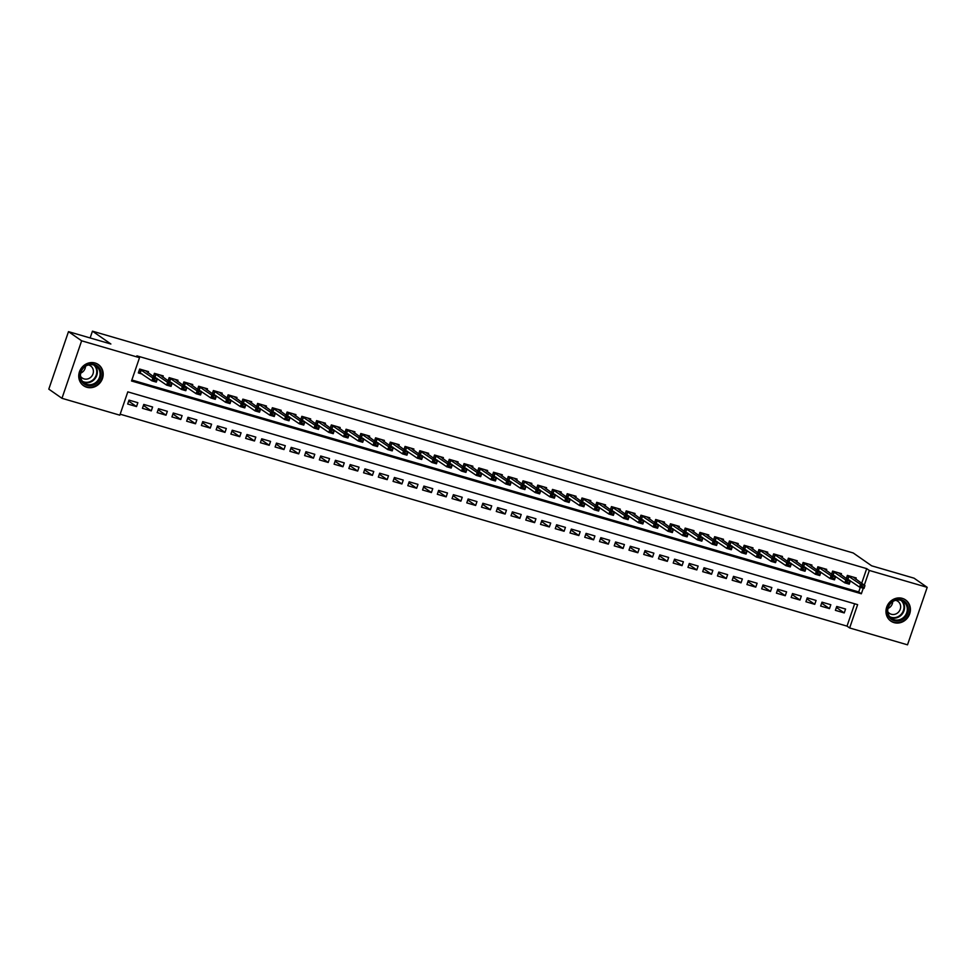 <?xml version="1.0" encoding="UTF-8"?>
<svg xmlns="http://www.w3.org/2000/svg" width="976" height="976" viewBox="0 0 976 976"><rect width="100%" height="100%" fill="white"/><g stroke="black" fill="none" stroke-linecap="round" stroke-linejoin="round"><path stroke-width="1.46" d="M95.123 363.023A12.895 11.883 -55.1 0 1 98.344 364.56A12.895 11.883 -55.1 0 1 101.711 380.274A12.895 11.883 -55.1 0 1 86.815 387.265A12.895 11.883 -55.1 0 1 83.594 385.727A12.895 11.883 -55.1 0 1 80.215 370.014A12.895 11.883 -55.1 0 1 95.123 363.023M902.336 598.373A12.895 11.883 -55.1 0 1 905.557 599.911A12.895 11.883 -55.1 0 1 908.937 615.624A12.895 11.883 -55.1 0 1 894.04 622.615A12.895 11.883 -55.1 0 1 890.82 621.078A12.895 11.883 -55.1 0 1 887.44 605.364A12.895 11.883 -55.1 0 1 902.336 598.373M61.964 398.306L48.8 389.131L68.491 331.645L110.874 344.003L92.452 331.169L853.231 552.977L871.653 565.812L914.036 578.17L927.2 587.332L907.509 644.831L849.645 627.958L857.623 604.644L127.807 391.864L119.828 415.178L61.964 398.306L81.642 340.807L139.519 357.68L131.528 380.982L861.344 593.774L863.26 588.211M120.158 414.202L847.009 626.128L849.645 627.958M148.071 372.893L148.511 371.624L139.653 369.05L138.324 372.93L142.203 374.064M162.821 377.187L163.248 375.919L154.403 373.344L153.305 376.541M177.559 381.494L177.998 380.225L169.141 377.639L168.055 380.835M192.309 385.788L192.736 384.52L183.891 381.945L182.793 385.142M207.046 390.083L207.485 388.814L198.628 386.24L197.542 389.436M221.796 394.389L222.223 393.121L213.378 390.534L212.28 393.731M236.534 398.684L236.973 397.415L228.128 394.841L227.03 398.037M251.283 402.978L251.71 401.709L242.865 399.135L241.767 402.332M266.021 407.285L266.46 406.016L257.615 403.43L256.517 406.626M280.771 411.579L281.198 410.31L272.353 407.736L271.255 410.933M295.508 415.874L295.948 414.617L287.103 412.031L286.005 415.227M310.258 420.18L310.685 418.911L301.84 416.325L300.742 419.521M324.996 424.475L325.435 423.206L316.59 420.632L315.492 423.828M339.746 428.769L340.173 427.512L331.328 424.926L330.23 428.122M354.483 433.076L354.922 431.807L346.077 429.233L344.979 432.417M369.233 437.37L369.66 436.101L360.815 433.527L359.717 436.723M383.971 441.677L384.41 440.408L375.565 437.821L374.467 441.018M398.72 445.971L399.147 444.702L390.302 442.128L389.204 445.312M413.458 450.265L413.897 448.997L405.052 446.422L403.954 449.619M428.208 454.572L428.635 453.303L419.79 450.717L418.692 453.913M442.945 458.866L443.385 457.598L434.54 455.023L433.442 458.22M457.695 463.161L458.122 461.892L449.277 459.318L448.179 462.514M472.433 467.467L472.872 466.199L464.027 463.612L462.929 466.809M487.183 471.762L487.61 470.493L478.765 467.919L477.667 471.115M501.92 476.056L502.359 474.787L493.514 472.213L492.416 475.41M516.67 480.363L517.097 479.094L508.252 476.508L507.154 479.704M531.408 484.657L531.847 483.388L523.002 480.814L521.904 484.011M546.157 488.952L546.584 487.695L537.739 485.109L536.641 488.305M560.895 493.258L561.334 491.989L552.489 489.403L551.391 492.599M575.645 497.553L576.072 496.284L567.227 493.71L566.129 496.906M590.382 501.847L590.822 500.59L581.977 498.004L580.879 501.2M605.132 506.154L605.559 504.885L596.714 502.311L595.628 505.495M619.87 510.448L620.309 509.179L611.464 506.605L610.366 509.801M634.62 514.742L635.047 513.486L626.202 510.899L625.116 514.096M649.357 519.049L649.796 517.78L640.951 515.206L639.853 518.39M664.107 523.343L664.534 522.075L655.689 519.5L654.603 522.697M678.845 527.65L679.284 526.381L670.439 523.795L669.341 526.991M693.594 531.944L694.021 530.676L685.176 528.101L684.091 531.298M708.332 536.239L708.771 534.97L699.926 532.396L698.828 535.592M723.082 540.545L723.509 539.277L714.664 536.69L713.578 539.887M737.819 544.84L738.259 543.571L729.414 540.997L728.316 544.193M752.569 549.134L752.996 547.865L744.151 545.291L743.065 548.488M767.307 553.441L767.746 552.172L758.901 549.586L757.803 552.782M782.057 557.735L782.484 556.466L773.639 553.892L772.553 557.089M796.794 562.03L797.233 560.773L788.388 558.187L787.29 561.383M811.544 566.336L811.971 565.067L803.126 562.481L802.04 565.677M826.282 570.631L826.721 569.362L817.876 566.788L816.778 569.984M841.031 574.925L841.458 573.668L832.613 571.082L831.528 574.278M836.383 607.45L844.24 612.928L835.395 610.342L836.725 606.462L845.57 609.036L844.24 612.928M821.633 603.156L829.49 608.621L820.645 606.047L821.975 602.168L830.82 604.742L829.49 608.621M806.896 598.861L814.753 604.327L805.908 601.753L807.237 597.861L816.082 600.447L814.753 604.327M792.146 594.555L800.003 600.033L791.158 597.446L792.488 593.567L801.333 596.141L800.003 600.033M777.408 590.26L785.265 595.726L776.42 593.152L777.75 589.272L786.595 591.846L785.265 595.726M762.659 585.966L770.515 591.432L761.67 588.857L763 584.966L771.845 587.552L770.515 591.432M747.921 581.659L755.778 587.137L746.933 584.551L748.263 580.671L757.108 583.245L755.778 587.137M733.171 577.365L741.028 582.831L732.183 580.256L733.513 576.365L742.358 578.951L741.028 582.831M718.434 573.058L726.29 578.536L717.445 575.962L718.775 572.07L727.62 574.657L726.29 578.536M703.684 568.764L711.541 574.242L702.696 571.655L704.025 567.776L712.87 570.35L711.541 574.242M688.946 564.47L696.803 569.935L687.958 567.361L689.288 563.469L698.133 566.056L696.803 569.935M674.196 560.163L682.053 565.641L673.208 563.067L674.538 559.175L683.383 561.749L682.053 565.641M659.459 555.869L667.316 561.346L658.471 558.76L659.8 554.88L668.645 557.455L667.316 561.346M644.709 551.574L652.566 557.04L643.721 554.466L645.051 550.574L653.896 553.16L652.566 557.04M629.971 547.268L637.828 552.745L628.971 550.159L630.313 546.279L639.158 548.854L637.828 552.745M615.222 542.973L623.078 548.451L614.233 545.865L615.563 541.985L624.408 544.559L623.078 548.451M600.484 538.679L608.341 544.144L599.484 541.57L600.813 537.678L609.671 540.265L608.341 544.144M585.734 534.372L593.591 539.85L584.746 537.264L586.076 533.384L594.921 535.958L593.591 539.85M570.997 530.078L578.853 535.543L569.996 532.969L571.326 529.09L580.183 531.664L578.853 535.543M556.247 525.783L564.104 531.249L555.259 528.675L556.588 524.783L565.433 527.369L564.104 531.249M541.509 521.477L549.366 526.955L540.509 524.368L541.839 520.489L550.696 523.063L549.366 526.955M526.759 517.182L534.616 522.648L525.771 520.074L527.101 516.194L535.946 518.768L534.616 522.648M512.022 512.888L519.879 518.354L511.021 515.779L512.351 511.888L521.208 514.474L519.879 518.354M497.272 508.581L505.129 514.059L496.284 511.473L497.614 507.593L506.459 510.167L505.129 514.059M482.534 504.287L490.391 509.753L481.534 507.178L482.864 503.287L491.721 505.873L490.391 509.753M467.785 499.993L475.641 505.458L466.796 502.884L468.126 498.992L476.971 501.579L475.641 505.458M453.047 495.686L460.904 501.164L452.047 498.577L453.376 494.698L462.234 497.272L460.904 501.164M438.297 491.392L446.154 496.857L437.309 494.283L438.639 490.391L447.484 492.978L446.154 496.857M423.56 487.085L431.404 492.563L422.559 489.989L423.889 486.097L432.746 488.671L431.404 492.563M408.81 482.791L416.667 488.268L407.822 485.682L409.151 481.802L417.996 484.377L416.667 488.268M394.072 478.496L401.917 483.962L393.072 481.388L394.402 477.496L403.259 480.082L401.917 483.962M379.322 474.19L387.179 479.667L378.334 477.081L379.664 473.201L388.509 475.776L387.179 479.667M364.585 469.895L372.429 475.373L363.584 472.787L364.914 468.907L373.759 471.481L372.429 475.373M349.835 465.601L357.692 471.066L348.847 468.492L350.177 464.6L359.022 467.187L357.692 471.066M335.097 461.294L342.942 466.772L334.097 464.186L335.427 460.306L344.272 462.88L342.942 466.772M320.348 457L328.204 462.465L319.359 459.891L320.689 456.012L329.534 458.586L328.204 462.465M305.61 452.705L313.455 458.171L304.61 455.597L305.939 451.705L314.784 454.291L313.455 458.171M290.86 448.399L298.717 453.877L289.872 451.29L291.202 447.411L300.047 449.985L298.717 453.877M276.11 444.104L283.967 449.57L275.122 446.996L276.452 443.116L285.297 445.69L283.967 449.57M261.373 439.81L269.23 445.276L260.385 442.701L261.714 438.81L270.559 441.396L269.23 445.276M246.623 435.503L254.48 440.981L245.635 438.395L246.965 434.515L255.81 437.089L254.48 440.981M231.885 431.209L239.742 436.675L230.897 434.1L232.227 430.221L241.072 432.795L239.742 436.675M217.136 426.915L224.992 432.38L216.147 429.806L217.477 425.914L226.322 428.501L224.992 432.38M202.398 422.608L210.255 428.086L201.41 425.499L202.74 421.62L211.585 424.194L210.255 428.086M187.648 418.314L195.505 423.779L186.66 421.205L187.99 417.313L196.835 419.9L195.505 423.779M172.911 414.007L180.767 419.485L171.922 416.911L173.252 413.019L182.097 415.605L180.767 419.485M158.161 409.713L166.018 415.19L157.173 412.604L158.502 408.724L167.347 411.299L166.018 415.19M143.423 405.418L151.28 410.884L142.435 408.31L143.765 404.418L152.61 407.004L151.28 410.884M847.009 626.128L854.659 603.79M137.86 402.698L129.015 400.123L127.685 404.003L136.53 406.589L137.86 402.698M861.662 583.331L866.7 568.63L136.884 355.85L139.519 357.68M131.87 380.018L858.721 591.944L860.295 587.345M855.769 579.232L856.208 577.963L847.363 575.389L846.265 578.573M848.144 579.878L849.901 580.403M833.394 575.584L835.163 576.096M818.657 571.289L820.413 571.802M803.907 566.983L805.676 567.495M789.169 562.688L790.926 563.201M774.419 558.394L776.188 558.906M759.682 554.087L761.439 554.6M744.932 549.793L746.701 550.305M730.194 545.499L731.951 546.011M715.445 541.192L717.214 541.704M700.707 536.898L702.464 537.41M685.957 532.591L687.726 533.116M671.22 528.297L672.976 528.809M656.47 524.002L658.239 524.515M641.732 519.696L643.489 520.22M626.982 515.401L628.751 515.914M612.245 511.107L614.002 511.619M597.495 506.8L599.264 507.325M582.757 502.506L584.514 503.018M568.008 498.211L569.777 498.724M553.27 493.905L555.027 494.429M538.52 489.61L540.289 490.123M523.783 485.316L525.539 485.828M509.033 481.009L510.802 481.522M494.295 476.715L496.052 477.227M479.545 472.421L481.314 472.933M464.808 468.114L466.565 468.626M450.058 463.82L451.827 464.332M435.308 459.513L437.077 460.038M420.571 455.219L422.34 455.731M405.821 450.924L407.59 451.437M391.083 446.618L392.852 447.142M376.333 442.323L378.102 442.836M361.596 438.029L363.365 438.541M346.846 433.722L348.615 434.247M332.108 429.428L333.877 429.94M317.359 425.133L319.128 425.646M302.621 420.827L304.39 421.351M287.871 416.532L289.64 417.045M273.134 412.238L274.903 412.75M258.384 407.931L260.153 408.444M243.646 403.637L245.415 404.149M228.896 399.343L230.665 399.855M214.159 395.036L215.928 395.548M199.409 390.742L201.178 391.254M184.671 386.447L186.44 386.96M169.922 382.141L171.691 382.653M155.184 377.846L156.953 378.359M92.452 331.169L90.134 337.952M68.491 331.645L81.642 340.807M866.7 568.63L869.335 570.46L927.2 587.332M864.297 585.161L869.335 570.46M858.721 591.944L861.344 593.774M128.673 401.112L136.53 406.589M846.302 578.475L847.595 578.853M853.195 577.084L864.968 585.637L864.016 588.43L859.588 587.137L846.387 578.243M861.771 586.771L863.992 587.418L861.93 586.308L859.588 587.137L860.539 584.343L847.339 575.437M861.93 586.308L860.539 584.343L864.968 585.637L864.15 586.954M864.016 588.43L863.992 587.418M901.36 599.715A11.163 10.285 -55.1 0 1 907.717 613.099A11.163 10.285 -55.1 0 1 894.175 620.687A11.163 10.285 -55.1 0 1 887.818 607.304A11.163 10.285 -55.1 0 1 901.36 599.715M894.187 619.736A10.333 9.528 124.9 0 0 906.118 614.136A10.333 9.528 124.9 0 0 903.41 601.533A10.333 9.528 124.9 0 0 900.836 600.301A10.333 9.528 124.9 0 0 888.892 605.913A10.333 9.528 124.9 0 0 891.6 618.503A10.333 9.528 124.9 0 0 894.187 619.736M892.723 601.619A7.357 6.783 -55.1 0 1 887.977 608.451M887.745 611.586A7.357 6.783 124.9 0 0 899.799 610.268A7.357 6.783 124.9 0 0 895.59 600.313M889.27 619.772A12.81 11.81 124.9 0 0 890.441 620.712A12.81 11.81 124.9 0 0 893.65 622.249A12.81 11.81 124.9 0 0 908.449 615.295A12.81 11.81 124.9 0 0 905.094 599.691A12.81 11.81 124.9 0 0 903.8 598.91M100.967 372.112A11.163 10.285 -55.1 0 1 92.415 385.386A11.163 10.285 -55.1 0 1 80.13 377.578A11.163 10.285 -55.1 0 1 88.682 364.316A11.163 10.285 -55.1 0 1 100.967 372.112M80.642 377.2A10.333 9.528 124.9 0 0 84.375 383.141A10.333 9.528 124.9 0 0 95.404 382.824A10.333 9.528 124.9 0 0 99.93 372.137A10.333 9.528 124.9 0 0 96.185 366.183A10.333 9.528 124.9 0 0 85.156 366.5A10.333 9.528 124.9 0 0 80.642 377.2M85.51 366.268A7.357 6.783 -55.1 0 1 80.752 373.088M80.52 376.236A7.357 6.783 124.9 0 0 93.306 370.185A7.357 6.783 124.9 0 0 88.365 364.963M82.045 384.422A12.81 11.81 124.9 0 0 83.228 385.361A12.81 11.81 124.9 0 0 96.905 384.971A12.81 11.81 124.9 0 0 102.504 371.71A12.81 11.81 124.9 0 0 97.868 364.329A12.81 11.81 124.9 0 0 96.575 363.56M831.564 574.169L832.845 574.547M838.457 572.79L850.218 581.33L849.266 584.136L844.838 582.843L831.637 573.937M847.034 582.477L849.242 583.123L847.192 582.013L844.838 582.843L845.802 580.049L832.601 571.143M847.192 582.013L845.802 580.049L850.218 581.33L849.401 582.648M849.266 584.136L849.242 583.123M816.814 569.874L818.108 570.252M823.707 568.483L835.48 577.036L834.517 579.829L830.1 578.548L816.9 569.642M832.284 578.17L834.504 578.817L832.443 577.707L830.1 578.548L831.052 575.742L817.851 566.849M832.443 577.707L831.052 575.742L835.48 577.036L834.663 578.353M834.517 579.829L834.504 578.817M802.077 565.58L803.358 565.958M808.97 564.189L820.731 572.741L819.779 575.535L815.35 574.242L802.15 565.348M817.546 573.876L819.755 574.522L817.705 573.412L815.35 574.242L816.314 571.448L803.114 562.542M817.705 573.412L816.314 571.448L820.731 572.741L819.913 574.059M819.779 575.535L819.755 574.522M787.327 561.273L788.608 561.651M794.22 559.895L805.993 568.435L805.029 571.241L800.613 569.947L787.412 561.041M802.797 569.581L805.017 570.228L802.955 569.118L800.613 569.947L801.564 567.154L788.364 558.248M802.955 569.118L801.564 567.154L805.993 568.435L805.176 569.752M805.029 571.241L805.017 570.228M772.589 556.979L773.87 557.357M779.482 555.588L791.243 564.14L790.292 566.934L785.863 565.641L772.663 556.747M788.059 565.275L790.267 565.921L788.218 564.811L785.863 565.641L786.827 562.847L773.626 553.953M788.218 564.811L786.827 562.847L791.243 564.14L790.426 565.458M790.292 566.934L790.267 565.921M757.84 552.684L759.121 553.05M764.733 551.294L776.506 559.846L775.542 562.64L771.125 561.346L757.925 552.44M773.309 560.98L775.53 561.627L773.468 560.517L771.125 561.346L772.077 558.553L758.877 549.647M773.468 560.517L772.077 558.553L776.506 559.846L775.688 561.163M775.542 562.64L775.53 561.627M743.102 548.378L744.383 548.756M749.995 546.999L761.756 555.539L760.804 558.333L756.376 557.052L743.175 548.146M758.572 556.686L760.78 557.333L758.73 556.222L756.376 557.052L757.339 554.246L744.139 545.352M758.73 556.222L757.339 554.246L761.756 555.539L760.938 556.857M760.804 558.333L760.78 557.333M728.352 544.083L729.633 544.462M735.245 542.693L747.018 551.245L746.054 554.039L741.638 552.745L728.438 543.852M743.822 552.379L746.042 553.026L743.98 551.916L741.638 552.745L742.59 549.952L729.389 541.046M743.98 551.916L742.59 549.952L747.018 551.245L746.201 552.562M746.054 554.039L746.042 553.026M713.615 539.789L714.896 540.155M720.508 538.398L732.268 546.938L731.317 549.744L726.888 548.451L713.688 539.545M729.084 548.085L731.292 548.732L729.243 547.621L726.888 548.451L727.852 545.657L714.652 536.751M729.243 547.621L727.852 545.657L732.268 546.938L731.451 548.268M731.317 549.744L731.292 548.732M698.865 535.482L700.146 535.861M705.758 534.104L717.531 542.644L716.567 545.438L712.151 544.157L698.95 535.251M714.334 543.791L716.555 544.437L714.493 543.315L712.151 544.157L713.102 541.351L699.902 532.457M714.493 543.315L713.102 541.351L717.531 542.644L716.713 543.961M716.567 545.438L716.555 544.437M684.115 531.188L685.408 531.566M691.02 529.797L702.781 538.349L701.829 541.143L697.401 539.85L684.2 530.956M699.597 539.484L701.805 540.131L699.755 539.02L697.401 539.85L698.365 537.056L685.164 528.15M699.755 539.02L698.365 537.056L702.781 538.349L701.964 539.667M701.829 541.143L701.805 540.131M669.377 526.894L670.658 527.26M676.27 525.503L688.043 534.043L687.08 536.849L682.663 535.556L669.463 526.65M684.847 535.19L687.067 535.836L685.006 534.726L682.663 535.556L683.615 532.762L670.414 523.856M685.006 534.726L683.615 532.762L688.043 534.043L687.226 535.373M687.08 536.849L687.067 535.836M654.628 522.587L655.921 522.965M661.533 521.196L673.294 529.748L672.342 532.542L667.913 531.261L654.713 522.355M670.109 530.895L672.318 531.53L670.268 530.419L667.913 531.261L668.877 528.455L655.677 519.561M670.268 530.419L668.877 528.455L673.294 529.748L672.476 531.066M672.342 532.542L672.318 531.53M639.89 518.293L641.171 518.671M646.783 516.902L658.556 525.454L657.592 528.248L653.176 526.955L639.975 518.061M655.36 526.589L657.58 527.235L655.518 526.125L653.176 526.955L654.127 524.161L640.927 515.255M655.518 526.125L654.127 524.161L658.556 525.454L657.739 526.772M657.592 528.248L657.58 527.235M625.14 513.998L626.433 514.364M632.045 512.607L643.806 521.147L642.855 523.953L638.426 522.66L625.226 513.754M640.622 522.294L642.83 522.941L640.781 521.831L638.426 522.66L639.39 519.866L626.189 510.96M640.781 521.831L639.39 519.866L643.806 521.147L642.989 522.477M642.855 523.953L642.83 522.941M610.403 509.692L611.684 510.07M617.296 508.301L629.069 516.853L628.105 519.647L623.688 518.366L610.488 509.46M625.872 518L628.093 518.634L626.031 517.524L623.688 518.366L624.64 515.56L611.44 506.666M626.031 517.524L624.64 515.56L629.069 516.853L628.251 518.171M628.105 519.647L628.093 518.634M595.653 505.397L596.946 505.775M602.558 504.006L614.319 512.559L613.367 515.352L608.939 514.059L595.738 505.165M611.135 513.693L613.343 514.34L611.293 513.23L608.939 514.059L609.902 511.265L596.702 502.359M611.293 513.23L609.902 511.265L614.319 512.559L613.501 513.876M613.367 515.352L613.343 514.34M580.915 501.091L582.196 501.469M587.808 499.712L599.581 508.252L598.617 511.058L594.201 509.765L581.001 500.859M596.385 509.399L598.605 510.045L596.543 508.935L594.201 509.765L595.153 506.971L581.952 498.065M596.543 508.935L595.153 506.971L599.581 508.252L598.764 509.57M598.617 511.058L598.605 510.045M566.165 496.796L567.459 497.174M573.071 495.405L584.831 503.958L583.88 506.751L579.451 505.47L566.251 496.564M581.647 505.104L583.855 505.739L581.806 504.629L579.451 505.47L580.415 502.664L567.215 493.771M581.806 504.629L580.415 502.664L584.831 503.958L584.014 505.275M583.88 506.751L583.855 505.739M551.428 492.502L552.709 492.88M558.321 491.111L570.094 499.663L569.13 502.457L564.714 501.164L551.513 492.27M566.897 500.798L569.118 501.444L567.056 500.334L564.714 501.164L565.665 498.37L552.465 489.464M567.056 500.334L565.665 498.37L570.094 499.663L569.276 500.981M569.13 502.457L569.118 501.444M536.678 488.195L537.971 488.573M543.583 486.817L555.344 495.357L554.392 498.163L549.964 496.869L536.763 487.963M552.16 496.503L554.368 497.15L552.318 496.04L549.964 496.869L550.928 494.076L537.727 485.17M552.318 496.04L550.928 494.076L555.344 495.357L554.527 496.674M554.392 498.163L554.368 497.15M521.94 483.901L523.221 484.279M528.833 482.51L540.606 491.062L539.643 493.856L535.226 492.563L522.026 483.669M537.41 492.197L539.63 492.843L537.569 491.733L535.226 492.563L536.178 489.769L522.977 480.875M537.569 491.733L536.178 489.769L540.606 491.062L539.789 492.38M539.643 493.856L539.63 492.843M507.191 479.606L508.484 479.972M514.096 478.216L525.857 486.768L524.905 489.562L520.476 488.268L507.276 479.362M522.672 487.902L524.881 488.549L522.831 487.439L520.476 488.268L521.44 485.475L508.228 476.569M522.831 487.439L521.44 485.475L525.857 486.768L525.039 488.085M524.905 489.562L524.881 488.549M492.453 475.3L493.734 475.678M499.346 473.921L511.119 482.461L510.155 485.255L505.739 483.974L492.526 475.068M507.923 483.608L510.131 484.255L508.081 483.144L505.739 483.974L506.69 481.18L493.49 472.274M508.081 483.144L506.69 481.18L511.119 482.461L510.302 483.779M510.155 485.255L510.131 484.255M477.703 471.005L478.996 471.384M484.608 469.615L496.369 478.167L495.418 480.961L490.989 479.667L477.789 470.774M493.185 479.301L495.393 479.948L493.344 478.838L490.989 479.667L491.953 476.874L478.74 467.968M493.344 478.838L491.953 476.874L496.369 478.167L495.552 479.484M495.418 480.961L495.393 479.948M462.966 466.711L464.247 467.077M469.859 465.32L481.632 473.872L480.668 476.666L476.251 475.373L463.039 466.467M478.435 475.007L480.643 475.654L478.594 474.543L476.251 475.373L477.203 472.579L464.003 463.673M478.594 474.543L477.203 472.579L481.632 473.872L480.814 475.19M480.668 476.666L480.643 475.654M448.216 462.404L449.509 462.783M455.121 461.026L466.882 469.566L465.93 472.36L461.502 471.079L448.301 462.173M463.698 470.713L465.906 471.359L463.856 470.237L461.502 471.079L462.465 468.273L449.253 459.379M463.856 470.237L462.465 468.273L466.882 469.566L466.064 470.883M465.93 472.36L465.906 471.359M433.478 458.11L434.759 458.488M440.371 456.719L452.144 465.271L451.18 468.065L446.764 466.772L433.551 457.878M448.948 466.406L451.156 467.053L449.106 465.942L446.764 466.772L447.716 463.978L434.515 455.072M449.106 465.942L447.716 463.978L452.144 465.271L451.327 466.589M451.18 468.065L451.156 467.053M418.728 453.816L420.022 454.182M425.634 452.425L437.394 460.965L436.443 463.771L432.014 462.478L418.814 453.572M434.21 462.112L436.418 462.758L434.369 461.648L432.014 462.478L432.978 459.684L419.765 450.778M434.369 461.648L432.978 459.684L437.394 460.965L436.577 462.295M436.443 463.771L436.418 462.758M403.991 449.509L405.272 449.887M410.884 448.118L422.657 456.67L421.693 459.464L417.277 458.183L404.064 449.277M419.46 457.817L421.669 458.452L419.619 457.341L417.277 458.183L418.228 455.377L405.028 446.483M419.619 457.341L418.228 455.377L422.657 456.67L421.839 457.988M421.693 459.464L421.669 458.452M389.241 445.215L390.534 445.593M396.146 443.824L407.907 452.376L406.955 455.17L402.527 453.877L389.326 444.983M404.723 453.511L406.931 454.157L404.881 453.047L402.527 453.877L403.491 451.083L390.278 442.177M404.881 453.047L403.491 451.083L407.907 452.376L407.09 453.694M406.955 455.17L406.931 454.157M374.503 440.92L375.784 441.286M381.396 439.529L393.169 448.069L392.206 450.875L387.789 449.582L374.577 440.676M389.973 449.216L392.181 449.863L390.132 448.753L387.789 449.582L388.741 446.788L375.54 437.882M390.132 448.753L388.741 446.788L393.169 448.069L392.352 449.399M392.206 450.875L392.181 449.863M359.754 436.614L361.047 436.992M366.659 435.223L378.42 443.775L377.468 446.569L373.039 445.288L359.839 436.382M375.235 444.922L377.444 445.556L375.394 444.446L373.039 445.288L374.003 442.482L360.791 433.588M375.394 444.446L374.003 442.482L378.42 443.775L377.602 445.093M377.468 446.569L377.444 445.556M345.016 432.319L346.297 432.697M351.909 430.928L363.682 439.481L362.718 442.274L358.302 440.981L345.089 432.087M360.486 440.615L362.694 441.262L360.644 440.152L358.302 440.981L359.253 438.187L346.053 429.281M360.644 440.152L359.253 438.187L363.682 439.481L362.865 440.798M362.718 442.274L362.694 441.262M330.266 428.013L331.559 428.391M337.171 426.634L348.932 435.174L347.981 437.98L343.552 436.687L330.352 427.781M345.748 436.321L347.956 436.967L345.907 435.857L343.552 436.687L344.516 433.893L331.303 424.987M345.907 435.857L344.516 433.893L348.932 435.174L348.115 436.504M347.981 437.98L347.956 436.967M315.529 423.718L316.81 424.096M322.422 422.327L334.195 430.88L333.231 433.673L328.814 432.392L315.602 423.486M330.998 432.026L333.206 432.661L331.157 431.551L328.814 432.392L329.766 429.586L316.566 420.693M331.157 431.551L329.766 429.586L334.195 430.88L333.365 432.197M333.231 433.673L333.206 432.661M300.779 419.424L302.072 419.802M307.684 418.033L319.445 426.585L318.493 429.379L314.065 428.086L300.864 419.192M316.261 427.72L318.469 428.366L316.419 427.256L314.065 428.086L315.028 425.292L301.816 416.386M316.419 427.256L315.028 425.292L319.445 426.585L318.627 427.903M318.493 429.379L318.469 428.366M286.041 415.117L287.322 415.495M292.934 413.739L304.707 422.279L303.743 425.085L299.327 423.791L286.114 414.885M301.511 423.425L303.719 424.072L301.669 422.962L299.327 423.791L300.279 420.998L287.078 412.092M301.669 422.962L300.279 420.998L304.707 422.279L303.878 423.596M303.743 425.085L303.719 424.072M271.291 410.823L272.585 411.201M278.197 409.432L289.957 417.984L289.006 420.778L284.577 419.485L271.377 410.591M286.773 419.119L288.981 419.765L286.932 418.655L284.577 419.485L285.541 416.691L272.328 407.797M286.932 418.655L285.541 416.691L289.957 417.984L289.14 419.302M289.006 420.778L288.981 419.765M256.554 406.528L257.835 406.894M263.447 405.138L275.22 413.69L274.256 416.484L269.84 415.19L256.627 406.284M272.023 414.824L274.232 415.471L272.182 414.361L269.84 415.19L270.791 412.397L257.591 403.491M272.182 414.361L270.791 412.397L275.22 413.69L274.39 415.007M274.256 416.484L274.232 415.471M241.804 402.222L243.097 402.6M248.709 400.843L260.47 409.383L259.518 412.189L255.09 410.896L241.889 401.99M257.286 410.53L259.494 411.177L257.444 410.066L255.09 410.896L256.054 408.102L242.841 399.196M257.444 410.066L256.054 408.102L260.47 409.383L259.653 410.701M259.518 412.189L259.494 411.177M227.066 397.927L228.347 398.306M233.959 396.537L245.732 405.089L244.769 407.883L240.352 406.589L227.14 397.696M242.536 406.223L244.744 406.87L242.695 405.76L240.352 406.589L241.304 403.796L228.103 394.902M242.695 405.76L241.304 403.796L245.732 405.089L244.903 406.406M244.769 407.883L244.744 406.87M212.317 393.633L213.61 393.999M219.222 392.242L230.983 400.794L230.031 403.588L225.602 402.295L212.402 393.389M227.798 401.929L230.007 402.576L227.957 401.465L225.602 402.295L226.566 399.501L213.354 390.595M227.957 401.465L226.566 399.501L230.983 400.794L230.165 402.112M230.031 403.588L230.007 402.576M197.579 389.326L198.86 389.705M204.472 387.948L216.245 396.488L215.281 399.282L210.865 398.001L197.652 389.095M213.049 397.635L215.257 398.281L213.207 397.159L210.865 398.001L211.816 395.195L198.616 386.301M213.207 397.159L211.816 395.195L216.245 396.488L215.415 397.805M215.281 399.282L215.257 398.281M182.829 385.032L184.122 385.41M189.734 383.641L201.495 392.193L200.544 394.987L196.115 393.694L182.915 384.8M198.311 393.328L200.519 393.975L198.47 392.864L196.115 393.694L197.079 390.9L183.866 381.994M198.47 392.864L197.079 390.9L201.495 392.193L200.678 393.511M200.544 394.987L200.519 393.975M168.092 380.738L169.373 381.104M174.985 379.347L186.758 387.887L185.794 390.693L181.377 389.4L168.165 380.494M183.561 389.034L185.769 389.68L183.72 388.57L181.377 389.4L182.329 386.606L169.129 377.7M183.72 388.57L182.329 386.606L186.758 387.887L185.928 389.217M185.794 390.693L185.769 389.68M153.342 376.431L154.635 376.809M160.247 375.052L172.008 383.592L171.056 386.386L166.628 385.105L153.427 376.199M168.824 384.739L171.032 385.374L168.982 384.263L166.628 385.105L167.591 382.299L154.379 373.405M168.982 384.263L167.591 382.299L172.008 383.592L171.19 384.91M171.056 386.386L171.032 385.374M138.604 372.137L139.885 372.515M145.497 370.746L157.27 379.298L156.306 382.092L151.89 380.799L138.677 371.905M154.074 380.433L156.282 381.079L154.232 379.969L151.89 380.799L152.842 378.005L139.641 369.099M154.232 379.969L152.842 378.005L157.27 379.298L156.441 380.616M156.306 382.092L156.282 381.079M848.742 576.145L847.778 578.939M848.961 576.279L848.01 579.073M901.946 600.716A10.333 9.528 -55.1 0 1 902.934 613.013A10.333 9.528 -55.1 0 1 891.442 617.82A10.333 9.528 -55.1 0 1 890.319 617.418M889.673 616.661A9.992 9.211 124.9 0 0 891.283 617.32A9.992 9.211 124.9 0 0 902.568 612.391A9.992 9.211 124.9 0 0 901.031 600.362M94.733 365.366A10.333 9.528 -55.1 0 1 97.185 370.221A10.333 9.528 -55.1 0 1 93.379 380.359A10.333 9.528 -55.1 0 1 83.094 382.055M82.448 381.311A9.992 9.211 124.9 0 0 92.683 380.14A9.992 9.211 124.9 0 0 96.612 370.124A9.992 9.211 124.9 0 0 93.806 365.012M833.992 571.851L833.04 574.644M834.224 571.985L833.26 574.779M819.254 567.544L818.291 570.35M819.474 567.678L818.522 570.472M804.505 563.25L803.553 566.043M804.736 563.384L803.773 566.178M789.767 558.955L788.803 561.749M789.987 559.077L789.035 561.883M775.017 554.649L774.066 557.455M775.249 554.783L774.285 557.577M760.267 550.354L759.316 553.148M760.499 550.488L759.548 553.282M745.53 546.06L744.566 548.854M745.762 546.182L744.798 548.988M730.78 541.753L729.828 544.559M731.012 541.887L730.06 544.681M716.042 537.459L715.079 540.253M716.274 537.593L715.31 540.387M701.293 533.164L700.341 535.958M701.524 533.286L700.573 536.092M686.555 528.858L685.591 531.664M686.787 528.992L685.823 531.786M671.805 524.563L670.854 527.357M672.037 524.698L671.085 527.491M657.068 520.269L656.104 523.063M657.299 520.391L656.336 523.197M642.318 515.962L641.366 518.756M642.55 516.097L641.598 518.89M627.58 511.668L626.616 514.462M627.812 511.802L626.848 514.596M612.83 507.374L611.879 510.167M613.062 507.496L612.111 510.302M598.093 503.067L597.129 505.861M598.325 503.201L597.361 505.995M583.343 498.773L582.391 501.566M583.575 498.907L582.623 501.701M568.605 494.466L567.642 497.272M568.837 494.6L567.873 497.394M553.856 490.172L552.904 492.965M554.087 490.306L553.136 493.1M539.118 485.877L538.154 488.671M539.35 486.011L538.386 488.805M524.368 481.571L523.417 484.377M524.6 481.705L523.648 484.499M509.631 477.276L508.667 480.07M509.862 477.41L508.899 480.204M494.881 472.982L493.929 475.776M495.113 473.104L494.161 475.91M480.143 468.675L479.179 471.481M480.375 468.809L479.411 471.603M465.393 464.381L464.442 467.175M465.625 464.515L464.674 467.309M450.656 460.086L449.692 462.88M450.888 460.208L449.924 463.014M435.906 455.78L434.954 458.586M436.138 455.914L435.186 458.708M421.168 451.485L420.205 454.279M421.4 451.62L420.436 454.413M406.419 447.191L405.467 449.985M406.65 447.313L405.699 450.119M391.681 442.884L390.717 445.678M391.913 443.019L390.949 445.812M376.931 438.59L375.98 441.384M377.163 438.724L376.211 441.518M362.194 434.296L361.23 437.089M362.425 434.418L361.462 437.224M347.444 429.989L346.492 432.783M347.676 430.123L346.724 432.917M332.706 425.695L331.742 428.488M332.938 425.829L331.974 428.623M317.956 421.388L317.005 424.194M318.188 421.522L317.237 424.316M303.219 417.094L302.255 419.887M303.451 417.228L302.487 420.022M288.469 412.799L287.517 415.593M288.701 412.933L287.749 415.727M273.731 408.493L272.768 411.299M273.963 408.627L272.999 411.421M258.982 404.198L258.03 406.992M259.213 404.332L258.262 407.126M244.244 399.904L243.28 402.698M244.476 400.026L243.512 402.832M229.494 395.597L228.543 398.403M229.726 395.731L228.774 398.525M214.757 391.303L213.793 394.097M214.976 391.437L214.025 394.231M200.007 387.008L199.055 389.802M200.239 387.13L199.275 389.936M185.269 382.702L184.305 385.508M185.489 382.836L184.537 385.63M170.519 378.407L169.568 381.201M170.751 378.542L169.787 381.335M155.782 374.113L154.818 376.907M156.001 374.235L155.05 377.041M141.032 369.806L140.08 372.612M141.264 369.941L140.3 372.734M890.441 620.712L889.758 620.248M905.094 599.691L904.41 599.215M97.868 364.329L97.185 363.853M83.228 385.361L82.545 384.886"/></g></svg>
